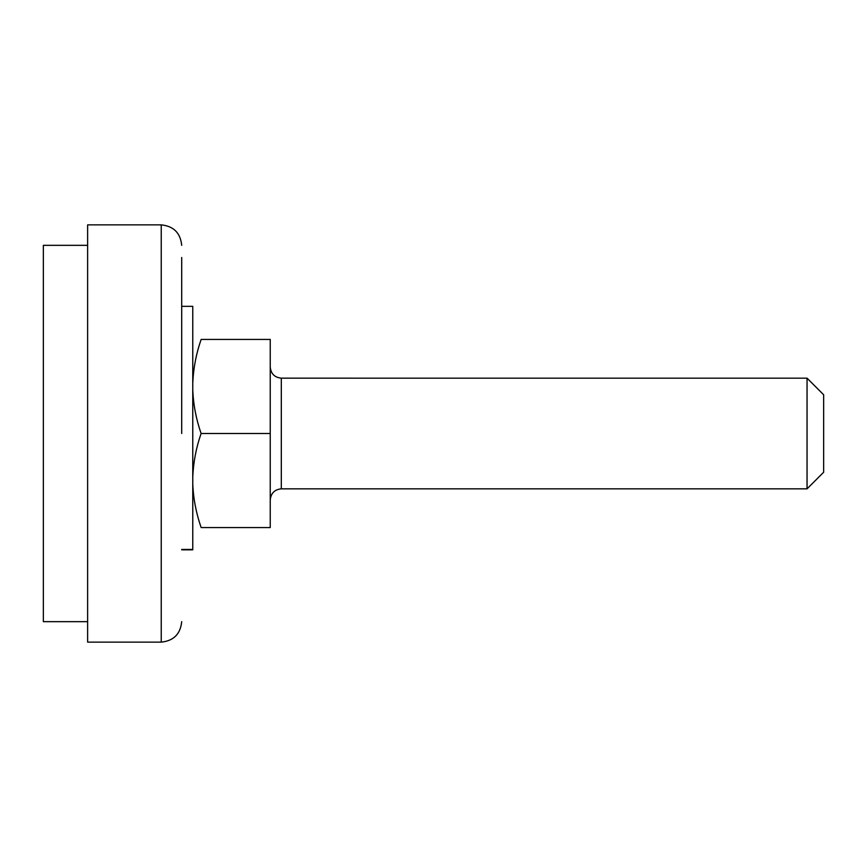 <?xml version="1.0" encoding="UTF-8"?>
<svg xmlns="http://www.w3.org/2000/svg" width="867" height="867" viewBox="0 0 867 867"><rect width="100%" height="100%" fill="white"/><g stroke="black" fill="none" stroke-linecap="round" stroke-linejoin="round"><path stroke-width="1.3" d="M192.767 306.701L192.767 549.83L181.702 549.83M43.35 433.5L43.35 621.661L43.35 245.339L87.621 245.339M161.229 571.754L161.229 642.133L87.621 642.133L87.621 224.867L87.621 433.5M181.702 433.5L181.702 257.477M823.65 433.5L823.65 394.767L823.65 472.233L807.047 488.836L807.047 378.175L281.309 378.164L281.309 488.836C274.611 489.519 270.927 493.215 270.244 499.912M192.767 383.116C193.395 368.161 196.191 353.595 201.155 339.42L270.244 339.42L270.244 432.666M201.155 339.42C190.187 339.42 190.187 339.42 201.155 339.42M192.767 477.056C193.395 462.144 196.17 447.621 201.111 433.5L270.244 433.5L270.244 527.58L201.155 527.58C190.187 527.58 190.187 527.58 201.155 527.58C196.148 513.199 193.352 498.633 192.767 483.884M201.111 433.5C196.137 419.162 193.352 404.651 192.767 389.944M192.767 549.45L181.702 549.45M161.229 624.413L161.229 622.918M161.229 584.586L161.229 224.867L87.621 224.867M181.702 306.333L192.767 306.333M87.621 621.661L43.35 621.661M181.702 621.661C180.455 634.037 173.628 640.865 161.229 642.133L87.621 642.133M161.229 224.867C173.628 226.135 180.455 232.963 181.702 245.339M823.65 394.767L807.047 378.164M807.047 488.836L281.309 488.836M281.309 378.164C274.611 377.481 270.927 373.785 270.244 367.088"/></g></svg>
